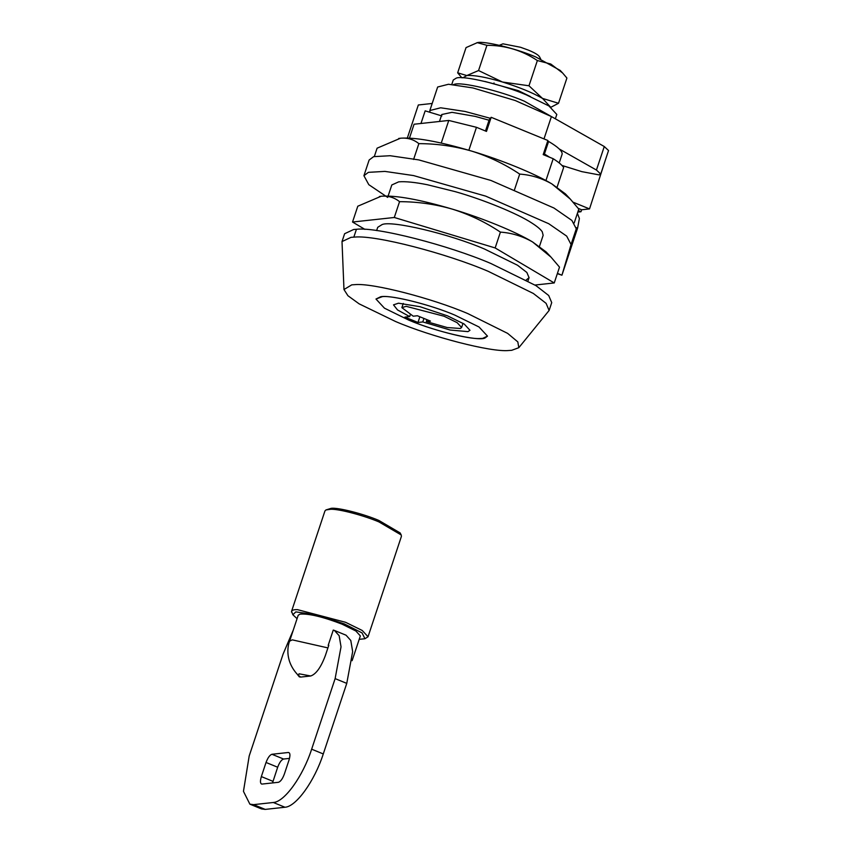 <?xml version="1.0" encoding="UTF-8"?>
<svg xmlns="http://www.w3.org/2000/svg" width="852" height="852" viewBox="0 0 852 852"><rect width="100%" height="100%" fill="white"/><g stroke="black" fill="none" stroke-linecap="round" stroke-linejoin="round"><path stroke-width="1.28" d="M376.627 230.572L377.713 227.314L382.079 224.577C391.473 220.221 449.59 233.938 484.618 249.082L517.547 265.249L526.856 272.459L529.06 277.667L526.248 279.967M364.944 229.39L352.536 222.031L394.295 217.484L495.15 247.943L554.247 282.949L535.024 285.037M550.988 257.102L546.121 251.926L532.596 241.968L550.988 257.102L559.508 267.123L554.247 282.949M500.412 232.117C511.669 232.894 522.351 236.153 532.447 241.872C515.897 231.797 481.817 217.856 452.54 209.187C469.665 214.587 485.629 222.234 500.412 232.117L495.15 247.943M381.302 196.226C388.278 195.662 394.37 197.483 399.556 201.668C417.661 201.7 435.329 204.203 452.54 209.187C419.78 199.528 396.042 195.204 381.302 196.226L379.385 196.503M352.536 222.031L357.797 206.216L381.174 196.237M394.295 217.484L399.556 201.668M453.402 84.593L454.159 84.401C460.591 81.419 500.348 90.813 524.321 101.175L553.885 117.97M451.784 84.454L453.264 80.003L456.246 78.128C462.679 75.146 502.435 84.54 526.408 94.902L548.933 105.957L556.814 114.456L555.366 118.801M429.94 112.304L429.834 110.536L437.662 87.01L448.493 84.263L472.849 87.926L515.226 100.525L551.414 116.564L604.27 146.523L608.541 150.538L600.724 174.064L598.977 174.873L581.831 171.646L562.011 165.469M559.231 148.962L596.443 170.049L600.724 174.064M429.834 110.536L440.665 107.789L465.022 111.452L490.39 118.311M510.359 125.148L528.698 132.656M573.14 202.212L589.52 208.91L581.628 209.773L580.979 211.733L577.816 212.073M605.474 159.761L589.52 208.91M432.188 103.465L418.332 104.977L407.352 138.003M581.628 209.773L578.263 208.389M580.979 211.733L578.295 210.636M485.107 81.504L518.314 90.642L530.413 96.574M461.922 77.83L457.662 72.825L466.055 47.595L477.301 42.664L486.939 45.316C505.385 45.316 522.191 50.396 537.367 60.545L550.797 64.038L562.65 73.027L560.222 70.439L535.844 56.999C516.44 48.617 483.904 40.683 477.322 42.653L476.854 42.728M562.65 73.027L566.91 78.043L558.518 103.273L550.914 107.256M462.924 77.809L466.779 75.54L457.662 72.825M466.864 75.53L478.547 70.546L502.392 81.984C486.055 77.17 474.223 75.019 466.864 75.53L466.779 75.54M502.563 82.037L528.975 85.775L542.415 98.342C532.298 92.559 519.017 87.128 502.563 82.037L502.392 81.984M550.392 106.905L542.511 98.406L558.518 103.273M478.547 70.546L486.939 45.316M528.975 85.775L537.367 60.545M570.286 199.07L565.43 193.894L551.904 183.936L570.286 199.07L578.806 209.102L574.205 222.926M519.709 174.096C530.977 174.873 541.648 178.121 551.745 183.84C535.205 173.776 501.125 159.835 471.848 151.155C488.973 156.555 504.927 164.202 519.709 174.096L514.448 189.911M400.6 138.205C407.586 137.641 413.667 139.451 418.854 143.637C436.969 143.668 454.627 146.182 471.848 151.155C439.089 141.496 415.339 137.183 400.6 138.205L398.693 138.471M374.347 156.448L377.095 148.184L400.483 138.216M413.593 159.452L418.854 143.637M380.642 296.773C389.513 294.483 430.42 304.569 454.755 315.07L479.016 326.976L487.493 336.125L485.097 337.935C479.442 341.769 435.553 331.673 408.726 320.086L384.465 308.179L375.977 299.031L380.642 296.773M518.815 347.691L549.114 310.458L546.1 303.344L533.363 293.471L488.302 271.362C446.31 253.332 375.434 234.907 354.688 237.09L351.045 237.335L342.014 241.563L343.974 289.531L347.925 295.719L359.107 303.834L395.573 321.513C431.101 336.774 491.082 352.355 508.633 350.513L511.711 350.31L518.815 347.691L517.824 341.908L507.632 333.377L467.897 313.632C432.369 298.381 372.388 282.789 354.847 284.643L351.759 284.845L343.974 289.531M549.114 310.458L551.723 302.62L548.699 295.506L535.972 285.633L490.912 263.513C448.301 245.206 376.382 226.696 356.445 229.284L353.655 229.497L344.613 233.725L342.014 241.563M454.755 315.07C431.804 305.208 393.081 295.239 382.346 296.634L375.977 299.031L384.465 308.179L408.726 320.086C430.601 329.447 467.482 339.245 479.559 338.553L482.626 338.404L487.493 336.125L479.016 326.976L454.755 315.07M539.582 57.127C538.996 55.305 535.237 52.962 528.315 50.098L520.519 47.265L502.978 43.825L499.336 45.294M502.552 46.072L499.581 45.348M388.118 196.024L391.803 184.969L398.693 181.849C405.531 181.306 415.094 182.275 427.385 184.746L455.085 191.615C483.02 199.464 517.718 213.66 531.808 223.011C537.111 226.376 540.594 229.294 542.255 231.765L543.15 235.322L539.465 246.377M409.471 138.088L414.083 124.232L448.77 120.451L476.47 127.31L468.845 150.261M557.08 187.184L563.651 167.461C561.979 165 558.497 162.082 553.193 158.717L545.93 180.571M441.251 143.051L448.77 120.451M476.47 127.31L486.481 131.41L491.178 117.299L489.176 119.887L485.48 131.006M491.178 117.299L547.889 140.505L543.193 154.617L553.193 158.717M413.22 316.198L401.867 307.636L406.159 306.337L444.062 316.23L457.162 322.674L461.603 327.509L460.293 328.489L447.183 327.53L426.309 321.555L430.473 321.108L417.384 315.751L413.22 316.198M426.309 321.555L426.948 319.66M419.876 316.763L417.981 322.471L422.784 321.939L423.945 318.435M410.302 314.75L409.695 316.593L404.892 317.114L417.981 322.471M409.695 316.593L397.501 309.926L393.507 304.856L398.48 303.195L419.919 306.688L447.513 315.858L464.255 324.079L469.974 330.299L467.961 331.63L450.175 330.033L422.784 321.939M493.766 83.752L494.022 82.963M359.203 639.341L364.944 638.734L368.032 636.742L401.42 536.366L401.207 534.96L378.97 521.925C364.251 515.63 339.479 508.974 330.853 509.262L325.965 509.933L324.953 510.923L291.565 611.299L292.843 614.739L297.071 618.669M401.207 534.96L400.142 532.926L378.831 520.434C363.751 513.948 338.308 507.398 331.247 508.314L325.965 509.933M352.1 660.683L360.343 635.922L355.902 631.012L342.099 624.186C323.068 616.869 309.074 613.504 300.106 614.111L298.211 615.25L289.605 641.13C287.337 646.881 285.026 661.887 298.477 675.54L300.713 677.074L310.724 675.987C316.092 674.113 320.98 667.286 325.389 655.497L328.787 645.294L328.18 645.369L328.702 645.55M293.248 630.182L283.098 654.059L249.189 756.001L243.459 791.359L249.892 804.171L261.521 808.931L265.228 809.4L284.962 807.249C296.134 806.716 314.526 781.135 323.281 753.945L346.764 683.379L335.124 678.618L341.034 646.828L339.16 635.709L334.421 630.448L333.26 630.086L328.18 645.369M364.944 638.734L362.057 632.908L344.4 623.941L316.316 614.739L295.836 611.896L292.843 614.739M368.032 636.742L362.217 630.469L345.582 622.301L297.465 609.638C293.269 609.531 291.299 610.373 291.554 612.13M289.51 758.386L283.567 759.036C281.426 759.75 279.456 762.487 277.677 767.237L272.523 782.924M266.037 762.476L261.351 776.587C259.977 781.295 260.211 783.787 262.022 784.074L278.466 782.285C280.617 781.561 282.576 778.834 284.355 774.085L289.052 759.963C290.415 755.255 290.191 752.763 288.381 752.486L271.937 754.276C269.786 754.989 267.826 757.726 266.037 762.476L277.677 767.237M261.457 784L262.022 784.074M249.892 804.171L253.598 804.639L273.322 802.488C284.504 801.956 302.897 776.374 311.651 749.185L335.124 678.618M297.401 674.507L299.361 676.882L300.713 677.074M310.724 675.987L299.031 673.794L298.477 675.54M346.764 683.379L352.664 651.588L350.79 640.47L346.061 635.209L334.421 630.448M441.868 115.947L425.169 110.845L420.995 123.391M547.634 141.272L548.603 141.443C557.783 146.842 562.309 151.028 562.171 154.02L559.2 162.945M548.603 141.443L544.428 153.988L549.689 157.279M543.459 153.818L544.428 153.988M439.472 121.463L441.783 114.509L451.975 112.336L475.256 116.404L489.059 120.228M577.39 213.351L579.392 218.506L577.581 228.166L561.926 275.207L557.336 273.652M557.432 273.364L561.926 275.207L571.064 244.492L566.676 236.11L548.741 223.714L485.715 196.141L413.55 175.576L384.912 171.401L368.394 172.338L363.921 175.704L369.14 160.016L373.613 156.651L390.12 155.724L418.769 159.899L490.933 180.454L553.96 208.026L571.884 220.434L576.282 228.805L567.144 259.53M363.921 175.704L368.799 184.671L387.671 197.398M543.991 138.908L551.414 116.564M596.443 170.049L604.27 146.523M356.445 229.284L353.836 237.122M327.913 647.903L292.311 639.863L289.605 641.13M272.981 781.348L261.351 776.587M283.567 759.036L271.937 754.276M265.228 809.4L253.598 804.639M284.962 807.249L273.322 802.488M323.281 753.945L311.651 749.185M577.581 228.166L576.421 227.686M576.282 228.805L571.064 244.492M540.711 59.054L539.433 56.615M527.974 280.926L529.06 277.667M403.262 303.44L401.867 307.636M463.009 323.313L461.603 327.509"/></g></svg>
